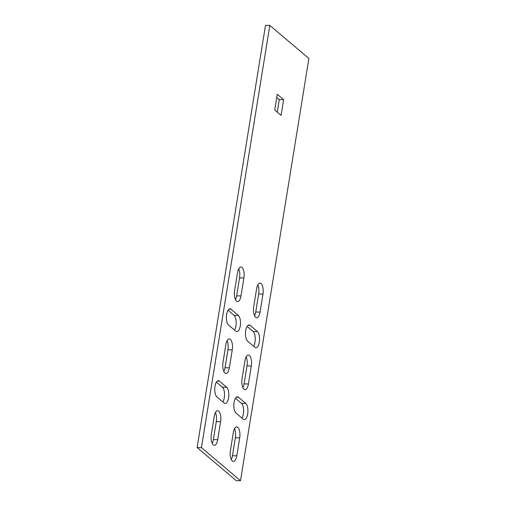 <?xml version="1.0" encoding="UTF-8"?>
<svg xmlns="http://www.w3.org/2000/svg" width="506" height="506" viewBox="0 0 506 506"><rect width="100%" height="100%" fill="white"/><g stroke="black" fill="none" stroke-linecap="round" stroke-linejoin="round"><path stroke-width="0.76" d="M234.518 330.07A8.311 3.422 91.4 0 0 236.157 322.088A8.311 3.422 91.4 0 0 234.019 315.327L228.035 310.26M240.502 480.7L236.175 480.592L197.112 447.532L265.498 25.3L269.825 25.408L308.888 58.468L240.502 480.7L201.439 447.639L269.825 25.408M215.429 412.554A8.311 3.422 -88.6 0 1 216.283 421.624L213.374 439.587A8.311 3.422 -88.6 0 1 212.197 443.389M227.074 340.683A8.311 3.422 -88.6 0 1 227.928 349.754L225.018 367.723A8.311 3.422 -88.6 0 1 223.835 371.518M246.15 356.831A8.311 3.422 -88.6 0 1 247.004 365.895L244.094 383.864A8.311 3.422 -88.6 0 1 242.918 387.659M234.512 428.696A8.311 3.422 -88.6 0 1 235.366 437.766L232.456 455.735A8.311 3.422 -88.6 0 1 231.274 459.53M238.712 268.812A8.311 3.422 -88.6 0 1 239.566 277.883L236.656 295.852A8.311 3.422 -88.6 0 1 235.473 299.647M276.757 97.399L279.299 99.543L277.256 112.142M257.794 284.96A8.311 3.422 -88.6 0 1 258.648 294.03L255.732 311.993A8.311 3.422 -88.6 0 1 254.556 315.795M235.473 398.273L241.457 403.339A8.311 3.422 -88.6 0 1 243.601 410.107A8.311 3.422 -88.6 0 1 241.957 418.082M247.111 326.408L253.095 331.468A8.311 3.422 -88.6 0 1 255.239 338.236A8.311 3.422 -88.6 0 1 253.595 346.218M222.874 401.941A8.311 3.422 91.4 0 0 224.519 393.959A8.311 3.422 91.4 0 0 222.381 387.198L216.391 382.131M231.078 309.286A8.311 3.422 91.4 0 0 230.015 308.837A8.311 3.422 91.4 0 0 226.46 315.738A8.311 3.422 91.4 0 0 228.529 325.004L235.796 331.158A8.311 3.422 91.4 0 0 236.859 331.601A8.311 3.422 91.4 0 0 240.413 324.7A8.311 3.422 91.4 0 0 238.345 315.434L231.078 309.286L228.927 309.229M217.7 439.701A8.311 3.422 -88.6 0 1 214.31 445.318A8.311 3.422 -88.6 0 1 211.344 434.319L214.253 416.349A8.311 3.422 -88.6 0 1 217.643 410.733A8.311 3.422 -88.6 0 1 220.61 421.732L217.7 439.701L213.374 439.587M229.345 367.83A8.311 3.422 -88.6 0 1 225.954 373.447A8.311 3.422 -88.6 0 1 222.982 362.448L225.891 344.478A8.311 3.422 -88.6 0 1 229.281 338.862A8.311 3.422 -88.6 0 1 232.254 349.861L229.345 367.83L225.018 367.723M244.974 360.626A8.311 3.422 -88.6 0 1 248.364 355.01A8.311 3.422 -88.6 0 1 251.33 366.009L248.421 383.972A8.311 3.422 -88.6 0 1 245.03 389.595A8.311 3.422 -88.6 0 1 242.064 378.596L244.974 360.626M233.329 432.497A8.311 3.422 -88.6 0 1 236.719 426.881A8.311 3.422 -88.6 0 1 239.692 437.873L236.783 455.843A8.311 3.422 -88.6 0 1 233.392 461.459A8.311 3.422 -88.6 0 1 230.42 450.46L233.329 432.497M240.982 295.959A8.311 3.422 -88.6 0 1 237.592 301.576A8.311 3.422 -88.6 0 1 234.626 290.577L237.535 272.614A8.311 3.422 -88.6 0 1 240.926 266.997A8.311 3.422 -88.6 0 1 243.892 277.99L240.982 295.959L236.656 295.852M277.263 94.274L283.626 99.657L281.077 115.374L274.72 109.992L277.263 94.274M256.612 288.755A8.311 3.422 -88.6 0 1 260.002 283.139A8.311 3.422 -88.6 0 1 262.975 294.138L260.065 312.107A8.311 3.422 -88.6 0 1 256.675 317.724A8.311 3.422 -88.6 0 1 253.702 306.725L256.612 288.755M245.783 403.446A8.311 3.422 -88.6 0 1 247.851 412.719A8.311 3.422 -88.6 0 1 244.303 419.619A8.311 3.422 -88.6 0 1 243.241 419.17L235.967 413.022A8.311 3.422 -88.6 0 1 233.898 403.75A8.311 3.422 -88.6 0 1 237.453 396.849A8.311 3.422 -88.6 0 1 238.516 397.299L245.783 403.446L241.457 403.339M257.427 331.582A8.311 3.422 -88.6 0 1 259.496 340.848A8.311 3.422 -88.6 0 1 255.941 347.748A8.311 3.422 -88.6 0 1 254.879 347.299L247.611 341.152A8.311 3.422 -88.6 0 1 245.543 331.885A8.311 3.422 -88.6 0 1 249.091 324.985A8.311 3.422 -88.6 0 1 250.154 325.428L257.427 331.582L253.095 331.468M216.891 396.875L224.158 403.023A8.311 3.422 91.4 0 0 225.221 403.472A8.311 3.422 91.4 0 0 228.775 396.571A8.311 3.422 91.4 0 0 226.707 387.305L219.433 381.151A8.311 3.422 91.4 0 0 218.371 380.708A8.311 3.422 91.4 0 0 214.822 387.609A8.311 3.422 91.4 0 0 216.891 396.875M197.112 447.532L201.439 447.639M283.626 99.657L279.299 99.543M220.61 421.732L216.283 421.624M232.254 349.861L227.928 349.754M251.33 366.009L247.004 365.895M248.421 383.972L244.094 383.864M239.692 437.873L235.366 437.766M236.783 455.843L232.456 455.735M243.892 277.99L239.566 277.883M262.975 294.138L258.648 294.03M260.065 312.107L255.732 311.993M238.516 397.299L236.372 397.242M250.154 325.428L248.01 325.377M219.433 381.151L217.289 381.1M226.707 387.305L222.381 387.198M238.345 315.434L234.019 315.327"/></g></svg>
